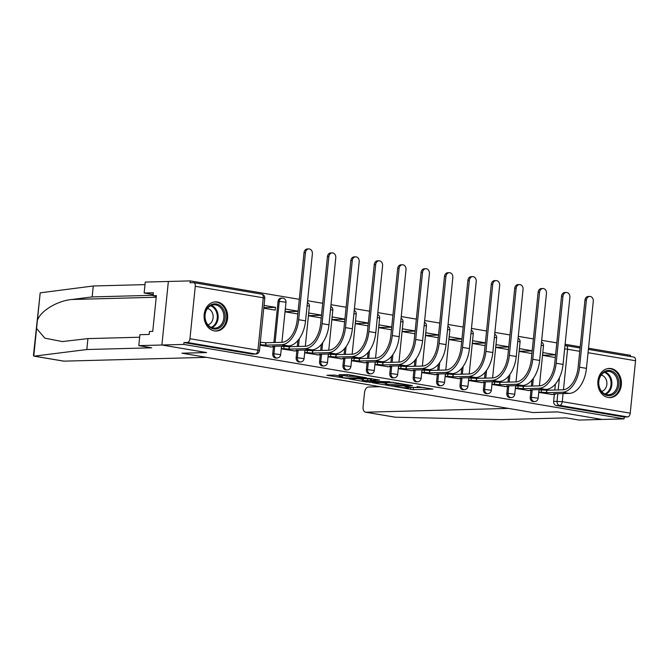<?xml version="1.0" encoding="UTF-8"?>
<svg xmlns="http://www.w3.org/2000/svg" width="669" height="669" viewBox="0 0 669 669"><rect width="100%" height="100%" fill="white"/><g stroke="black" fill="none" stroke-linecap="round" stroke-linejoin="round"><path stroke-width="1" d="M394.685 386.59L413.158 389.651L432.943 389.074L417.063 386.59A5.87 0.544 -174.2 0 1 419.446 387.276A5.87 0.544 -174.2 0 1 418.317 387.485L416.703 387.527A5.87 0.544 -174.2 0 1 408.533 386.824L404.72 386.322L407.02 386.858A5.87 0.544 -174.2 0 1 409.411 387.543A5.87 0.544 -174.2 0 1 408.282 387.752L406.66 387.794A5.87 0.544 -174.2 0 1 398.49 387.083L394.685 386.59M608.163 397.47A14.584 11.791 88.5 0 0 610.019 397.595A14.584 11.791 88.5 0 0 621.409 383.855A14.584 11.791 88.5 0 0 611.098 368.569A14.584 11.791 88.5 0 0 609.242 368.435A14.584 11.791 88.5 0 0 597.843 382.183A14.584 11.791 88.5 0 0 608.163 397.47M214.406 330.887A14.584 11.791 88.5 0 0 216.263 331.021A14.584 11.791 88.5 0 0 227.661 317.273A14.584 11.791 88.5 0 0 217.341 301.987A14.584 11.791 88.5 0 0 215.493 301.861A14.584 11.791 88.5 0 0 204.095 315.601A14.584 11.791 88.5 0 0 214.406 330.887M334.483 375.066L326.873 375.276L346.801 378.428L366.587 377.851L348.465 374.699L338.974 374.715L347.152 376.187L352.973 376.321A4.909 0.452 -174.2 0 1 358.459 376.714A4.909 0.452 -174.2 0 1 361.795 377.483A4.909 0.452 -174.2 0 1 360.85 377.651L348.064 377.993A4.909 0.452 -174.2 0 1 342.578 377.609A4.909 0.452 -174.2 0 1 339.233 376.831A4.909 0.452 -174.2 0 1 340.178 376.664L342.67 376.538L334.483 375.066M380.092 386.699L368.385 387.017A5.611 3.261 -80.4 0 0 364.521 392.661L363.091 406.735A5.611 3.261 -80.4 0 0 365.458 412.179A5.611 3.261 -80.4 0 0 365.826 412.204L395.446 417.213L501.282 419.614L566.166 417.882L579.07 420.065L602.167 419.455L557.453 411.887L532.925 412.547L182.093 353.224L206.612 352.571L161.898 345.003L183.783 344.426L624.052 418.869L624.244 417.013L627.647 416.929L559.677 405.431A3.738 3.027 -91.5 0 1 557.051 401.216L557.812 393.707M533.076 412.539L557.603 411.912L602.167 419.455L624.052 418.869M372.282 382.743L392.611 386.18L412.397 385.595L391.716 382.225L372.282 382.743M367.156 382.083L349.026 378.93L368.811 378.353L379.549 380.042L370.961 380.377L376.647 381.43L389.709 381.731L369.706 382.308L367.197 381.664M153.126 295.297L92.163 296.919L93.275 285.989L40.199 292.838L33.45 355.314L34.286 356.142L86.819 349.527L151.704 347.805L138.801 345.622L161.898 345.003L168.354 281.465L190.239 280.888L299.302 299.327M630.39 356.502L630.507 355.331L588.511 348.231M580.207 346.826L565.104 344.276M556.8 342.871L541.698 340.312M533.385 338.907L518.283 336.356M509.979 334.952L494.876 332.401M486.572 330.996L471.469 328.437M463.165 327.032L448.054 324.482M439.75 323.077L424.648 320.526M416.344 319.121L401.241 316.562M392.937 315.158L377.834 312.607M369.531 311.202L354.419 308.652M346.116 307.247L331.013 304.688M322.709 303.283L307.606 300.732M183.783 344.426L183.975 342.57L187.379 342.478A3.738 2.174 -80.4 0 0 189.954 338.715L195.281 286.29A3.738 2.174 -80.4 0 0 193.709 282.669A3.738 2.174 -80.4 0 0 193.458 282.644L190.046 282.736L190.239 280.888M624.244 417.013L556.265 405.523A3.738 3.027 -91.5 0 1 553.639 401.308L554.342 394.426M554.785 390.035L555.387 384.065M633.727 357.095A3.738 2.174 99.6 0 1 633.978 357.112A3.738 2.174 99.6 0 1 635.55 360.742L630.223 413.166A3.738 2.174 99.6 0 1 627.647 416.929M555.596 354.721L542.868 352.571L542.584 355.348L555.312 357.505M539.105 389.626L538.821 392.402L552.351 394.484M516.719 385.837L515.707 385.662L515.414 388.438L528.936 390.52M532.173 350.916L519.194 351.267M532.181 350.765L519.462 348.616L519.177 351.392L531.905 353.541M493.304 381.874L492.3 381.706L492.008 384.483L505.53 386.565M508.758 346.96L495.779 347.303M508.774 346.81L496.047 344.652L495.771 347.437L508.49 349.586M469.897 377.918L468.885 377.751L468.593 380.527L482.123 382.609M485.351 343.005L472.373 343.348M485.368 342.846L472.64 340.697L472.356 343.473L485.084 345.63M446.491 373.963L445.479 373.787L445.186 376.563L458.717 378.646M461.945 339.041L448.966 339.392M461.961 338.89L449.234 336.741L448.949 339.518L461.677 341.667M423.076 369.999L422.072 369.832L421.779 372.608L435.302 374.69M438.529 335.085L425.551 335.428M438.546 334.935L425.827 332.777L425.543 335.562L438.27 337.711M399.669 366.043L398.657 365.876L398.373 368.652L411.895 370.735M415.123 331.13L402.144 331.473M415.14 330.971L402.412 328.822L402.136 331.598L414.855 333.756M375.242 361.912L374.958 364.689L388.488 366.771M391.716 327.166L378.738 327.517M391.733 327.016L379.005 324.866L378.721 327.643L391.449 329.792M352.856 358.124L351.844 357.957L351.551 360.733L365.073 362.815M368.31 323.211L355.331 323.553M368.326 323.06L355.599 320.903L355.314 323.687L368.042 325.836M329.441 354.169L328.437 354.001L328.144 356.778L341.667 358.86M344.895 319.255L331.916 319.598M344.911 319.096L332.184 316.947L331.908 319.723L344.627 321.881M306.034 350.213L305.022 350.038L304.729 352.814L318.26 354.896M321.488 315.291L308.509 315.643M321.505 315.141L308.777 312.992L308.493 315.768L321.22 317.917M282.627 346.249L281.616 346.082L281.323 348.858L294.853 350.941M298.081 311.336L285.103 311.679M298.098 311.185L285.37 309.028L285.086 311.813L297.814 313.962M259.998 345.254L271.438 346.985M263.762 308.208L275.185 310.132L275.469 307.355L263.82 307.665M272.735 353.809L273.939 353.776A3.738 3.027 -91.5 0 0 277.041 358.024L275.829 358.057A3.738 3.027 88.5 0 1 272.735 353.809L273.429 346.927M273.88 342.536L278.053 301.385L279.266 301.359A3.738 3.027 -91.5 0 1 282.167 298.123A3.738 3.027 -91.5 0 1 282.644 298.157M296.141 357.773L297.354 357.739A3.738 3.027 -91.5 0 0 300.448 361.979L299.244 362.013A3.738 3.027 88.5 0 1 296.141 357.773L296.835 350.891M297.287 346.492L297.889 340.521M319.548 361.728L320.76 361.695A3.738 3.027 -91.5 0 0 323.863 365.943L322.65 365.976A3.738 3.027 88.5 0 1 319.548 361.728L320.25 354.846M320.694 350.447L321.304 344.476M342.954 365.684L344.167 365.65A3.738 3.027 -91.5 0 0 347.27 369.898L346.057 369.932A3.738 3.027 88.5 0 1 342.954 365.684L343.657 358.801M344.1 354.411L344.711 348.44M366.369 369.648L367.574 369.614A3.738 3.027 -91.5 0 0 370.676 373.854L369.472 373.887A3.738 3.027 88.5 0 1 366.369 369.648L367.064 362.765M367.515 358.367L368.117 352.396M389.776 373.603L390.989 373.57A3.738 3.027 -91.5 0 0 394.083 377.818L392.879 377.851A3.738 3.027 88.5 0 1 389.776 373.603L390.479 366.721M390.922 362.322L391.532 356.351M413.183 377.559L414.395 377.525A3.738 3.027 -91.5 0 0 417.498 381.773L416.285 381.807A3.738 3.027 88.5 0 1 413.183 377.559L413.885 370.676M414.328 366.286L414.939 360.315M436.598 381.522L437.802 381.489A3.738 3.027 -91.5 0 0 440.904 385.729L439.692 385.762A3.738 3.027 88.5 0 1 436.598 381.522L437.292 374.64M437.743 370.241L438.346 364.271M460.004 385.478L461.217 385.444A3.738 3.027 -91.5 0 0 464.311 389.692L463.107 389.726A3.738 3.027 88.5 0 1 460.004 385.478L460.698 378.595M461.15 374.197L461.752 368.226M483.411 389.433L484.624 389.4A3.738 3.027 -91.5 0 0 487.726 393.648L486.514 393.681A3.738 3.027 88.5 0 1 483.411 389.433L484.113 382.551M484.557 378.161L485.167 372.19M506.818 393.397L508.03 393.364A3.738 3.027 -91.5 0 0 511.133 397.603L509.92 397.637A3.738 3.027 88.5 0 1 506.818 393.397L507.52 386.515M507.963 382.116L508.574 376.145M530.233 397.353L531.437 397.319A3.738 3.027 -91.5 0 0 534.539 401.567L533.327 401.601A3.738 3.027 88.5 0 1 530.233 397.353L530.927 390.47M531.378 386.072L531.98 380.101M555.579 354.879L542.601 355.222M275.469 307.355L264.046 305.424M540.126 389.793L539.114 389.626M275.084 342.503L279.266 301.359L285.989 302.237A3.738 3.738 0 0 0 282.167 298.123L280.955 298.157A3.738 3.027 88.5 0 0 278.053 301.385M183.975 342.57L251.945 354.068A3.738 3.027 88.5 0 0 252.422 354.102L255.834 354.01A3.738 3.027 -91.5 0 1 255.357 353.976L187.379 342.478M376.262 362.088L375.25 361.912M409.428 387.351L424.23 387.51M380.837 382.509L385.553 383.312M389.952 385.645L408.792 385.344L406.384 384.784A5.87 0.544 -174.2 0 0 398.214 384.081L386.557 384.391A5.87 0.544 -174.2 0 0 385.428 384.6A5.87 0.544 -174.2 0 0 387.811 385.285L389.952 385.645M385.428 384.6L385.612 382.743A5.87 0.544 -174.2 0 1 386.741 382.543L393.673 382.359M362.33 379.382L357.932 378.637M363.142 380.536A4.909 0.452 -174.2 0 0 362.197 380.703A4.909 0.452 -174.2 0 0 365.542 381.481A4.909 0.452 -174.2 0 0 371.019 381.865L375.878 381.681L370.2 380.636L363.142 380.536L363.326 378.679A4.909 0.452 -174.2 0 0 362.381 378.855L362.197 380.703M363.326 378.679L371.111 378.905M551.306 394.509L555.303 394.292L553.556 393.815L569.336 393.397A24.87 14.45 -80.4 0 0 586.462 368.368L593.278 301.318A4.298 3.479 88.5 0 0 589.715 296.434A4.298 3.479 88.5 0 0 586.379 300.147L584.949 300.189A4.298 3.479 -91.5 0 1 588.285 296.467L589.715 296.434M539.089 389.818L546.899 390.244L546.648 392.653L562.437 392.235A24.87 14.45 -80.4 0 0 579.563 367.206L586.379 300.147M584.949 300.189L578.133 367.239A22.437 13.037 99.6 0 1 562.679 389.826L546.899 390.244M546.648 392.653L541.229 392.168L541.472 389.759M538.838 392.226L541.229 392.168M395.446 417.213L394.409 417.03M533.076 412.572L508.465 408.408L365.826 412.204M92.163 296.919L71.759 299.495C57.317 300.741 40.224 311.152 37.397 320.409L36.578 328.479L44.848 338.154L62.326 341.575L87.932 338.598L139.654 337.226M138.801 345.622L139.913 334.692L149.154 334.45L149.455 331.481L152.749 331.398L156.379 295.639L153.084 295.731L153.385 292.763L144.144 293.014L153.201 294.544M144.144 293.014L145.257 282.084L168.354 281.465L161.898 345.003L206.462 352.538L181.943 353.199L206.545 357.355L63.906 361.151A5.611 3.261 99.6 0 1 63.538 361.126L34.044 356.142M93.275 285.989L144.997 284.618M86.819 349.527L87.932 338.598M36.578 328.479L33.785 356.05L63.906 361.151M153.084 295.731L156.32 296.275M618.875 384.75A12.619 10.202 -91.5 0 1 607.477 395.546A12.619 10.202 -91.5 0 1 598.621 381.33A12.619 10.202 -91.5 0 1 610.019 370.534A12.619 10.202 -91.5 0 1 618.875 384.75M598.822 381.472A11.691 9.45 88.5 0 0 608.514 394.735A11.691 9.45 88.5 0 0 617.579 384.642A11.691 9.45 88.5 0 0 607.887 371.37A11.691 9.45 88.5 0 0 598.822 381.472M601.665 391.407A8.321 6.732 88.5 0 0 606.85 384.399A8.321 6.732 88.5 0 0 601.23 375.066M608.564 397.528A14.492 11.716 88.5 0 0 609.133 397.528A14.492 11.716 88.5 0 0 620.38 385.01A14.492 11.716 88.5 0 0 608.364 368.552A14.492 11.716 88.5 0 0 607.795 368.586M225.127 318.176A12.619 10.202 -91.5 0 1 213.729 328.964A12.619 10.202 -91.5 0 1 204.873 314.748A12.619 10.202 -91.5 0 1 216.271 303.96A12.619 10.202 -91.5 0 1 225.127 318.176M205.074 314.89A11.691 9.45 88.5 0 0 214.757 328.161A11.691 9.45 88.5 0 0 223.831 318.059A11.691 9.45 88.5 0 0 214.139 304.796A11.691 9.45 88.5 0 0 205.074 314.89M207.908 324.825A8.321 6.732 88.5 0 0 213.093 317.817A8.321 6.732 88.5 0 0 207.474 308.493M214.816 330.946A14.492 11.716 88.5 0 0 215.385 330.946A14.492 11.716 88.5 0 0 226.624 318.427A14.492 11.716 88.5 0 0 214.615 301.978A14.492 11.716 88.5 0 0 214.047 302.003M527.9 390.554L531.888 390.336L530.149 389.86L545.929 389.442A24.87 14.45 -80.4 0 0 563.055 364.413L569.871 297.354A4.298 3.479 88.5 0 0 566.3 292.478A4.298 3.479 88.5 0 0 562.964 296.191L561.534 296.225A4.298 3.479 -91.5 0 1 564.87 292.512L566.3 292.478M515.674 385.862L523.484 386.289L523.242 388.697L539.022 388.271A24.87 14.45 -80.4 0 0 556.156 363.25L562.964 296.191M561.534 296.225L554.726 363.284A22.437 13.037 99.6 0 1 539.273 385.862L523.484 386.289M523.242 388.697L517.814 388.204L518.065 385.796M515.431 388.271L517.814 388.204M504.493 386.59L508.482 386.373L506.734 385.904L522.522 385.486A24.87 14.45 -80.4 0 0 539.649 360.457L546.456 293.398A4.298 3.479 88.5 0 0 542.894 288.515A4.298 3.479 88.5 0 0 539.557 292.228L538.127 292.269A4.298 3.479 -91.5 0 1 541.464 288.556L542.894 288.515M492.267 381.907L500.078 382.325L499.835 384.734L515.615 384.315A24.87 14.45 -80.4 0 0 532.741 359.286L539.557 292.228M538.127 292.269L531.311 359.328A22.437 13.037 99.6 0 1 515.858 381.907L500.078 382.325M499.835 384.734L494.408 384.249L494.65 381.84M492.024 384.315L494.408 384.249M481.086 382.635L485.075 382.417L483.327 381.94L499.107 381.522A24.87 14.45 -80.4 0 0 516.242 356.493L523.049 289.443A4.298 3.479 88.5 0 0 519.487 284.559A4.298 3.479 88.5 0 0 516.15 288.272L514.72 288.314A4.298 3.479 -91.5 0 1 518.057 284.593L519.487 284.559M468.86 377.943L476.671 378.37L476.428 380.778L492.208 380.36A24.87 14.45 -80.4 0 0 509.335 355.331L516.15 288.272M514.72 288.314L507.905 355.364A22.437 13.037 99.6 0 1 492.451 377.952L476.671 378.37M476.428 380.778L471.001 380.293L471.244 377.885M468.609 380.352L471.001 380.293M457.671 378.679L461.669 378.462L459.921 377.985L475.701 377.567A24.87 14.45 -80.4 0 0 492.827 352.538L499.643 285.479A4.298 3.479 88.5 0 0 496.072 280.595A4.298 3.479 88.5 0 0 492.735 284.317L491.305 284.35A4.298 3.479 -91.5 0 1 494.642 280.637L496.072 280.595M445.445 373.988L453.264 374.414L453.013 376.823L468.802 376.396A24.87 14.45 -80.4 0 0 485.928 351.376L492.735 284.317M491.305 284.35L484.498 351.409A22.437 13.037 99.6 0 1 469.044 373.988L453.264 374.414M453.013 376.823L447.594 376.329L447.837 373.921M445.203 376.396L447.594 376.329M434.265 374.715L438.254 374.498L436.506 374.03L452.294 373.611A24.87 14.45 -80.4 0 0 469.421 348.582L476.236 281.524A4.298 3.479 88.5 0 0 472.665 276.64A4.298 3.479 88.5 0 0 469.329 280.353L467.899 280.395A4.298 3.479 -91.5 0 1 471.235 276.682L472.665 276.64M422.039 370.032L429.849 370.45L429.607 372.859L445.387 372.441A24.87 14.45 -80.4 0 0 462.522 347.412L469.329 280.353M467.899 280.395L461.092 347.454A22.437 13.037 99.6 0 1 445.629 370.032L429.849 370.45M429.607 372.859L424.179 372.374L424.422 369.965M421.796 372.441L424.179 372.374M410.858 370.76L414.847 370.542L413.099 370.066L428.879 369.648A24.87 14.45 -80.4 0 0 446.014 344.619L452.821 277.568A4.298 3.479 88.5 0 0 449.259 272.684A4.298 3.479 88.5 0 0 445.922 276.397L444.492 276.439A4.298 3.479 -91.5 0 1 447.829 272.718L449.259 272.684M398.632 366.068L406.443 366.495L406.2 368.903L421.98 368.485A24.87 14.45 -80.4 0 0 439.107 343.456L445.922 276.397M444.492 276.439L437.677 343.49A22.437 13.037 99.6 0 1 422.223 366.077L406.443 366.495M406.2 368.903L400.773 368.418L401.015 366.01M398.389 368.477L400.773 368.418M387.443 366.804L391.44 366.587L389.692 366.11L405.473 365.692A24.87 14.45 -80.4 0 0 422.599 340.663L429.414 273.604A4.298 3.479 88.5 0 0 425.852 268.721A4.298 3.479 88.5 0 0 422.515 272.442L421.085 272.475A4.298 3.479 -91.5 0 1 424.422 268.762L425.852 268.721M375.225 362.113L383.036 362.539L382.785 364.948L398.573 364.521A24.87 14.45 -80.4 0 0 415.7 339.501L422.515 272.442M421.085 272.475L414.27 339.534A22.437 13.037 99.6 0 1 398.816 362.113L383.036 362.539M382.785 364.948L377.366 364.454L377.609 362.046M374.974 364.521L377.366 364.454M364.036 362.841L368.025 362.623L366.286 362.155L382.066 361.737A24.87 14.45 -80.4 0 0 399.192 336.708L406.008 269.649A4.298 3.479 88.5 0 0 402.437 264.765A4.298 3.479 88.5 0 0 399.1 268.478L397.67 268.52A4.298 3.479 -91.5 0 1 401.007 264.807L402.437 264.765M351.81 358.158L359.621 358.576L359.378 360.984L375.158 360.566A24.87 14.45 -80.4 0 0 392.293 335.537L399.1 268.478M397.67 268.52L390.863 335.579A22.437 13.037 99.6 0 1 375.409 358.158L359.621 358.576M359.378 360.984L353.951 360.499L354.202 358.091M351.568 360.566L353.951 360.499M340.63 358.885L344.619 358.668L342.871 358.191L358.659 357.773A24.87 14.45 -80.4 0 0 375.786 332.744L382.593 265.693A4.298 3.479 88.5 0 0 379.03 260.81A4.298 3.479 88.5 0 0 375.694 264.523L374.264 264.564A4.298 3.479 -91.5 0 1 377.6 260.843L379.03 260.81M328.404 354.194L336.214 354.62L335.972 357.029L351.752 356.61A24.87 14.45 -80.4 0 0 368.878 331.581L375.694 264.523M374.264 264.564L367.457 331.615A22.437 13.037 99.6 0 1 351.994 354.202L336.214 354.62M335.972 357.029L330.545 356.544L330.787 354.135M328.161 356.602L330.545 356.544M317.223 354.93L321.212 354.712L319.464 354.236L335.244 353.817A24.87 14.45 -80.4 0 0 352.379 328.788L359.186 261.73A4.298 3.479 88.5 0 0 355.624 256.846A4.298 3.479 88.5 0 0 352.287 260.567L350.857 260.601A4.298 3.479 -91.5 0 1 354.194 256.888L355.624 256.846M304.997 350.238L312.808 350.665L312.565 353.073L328.345 352.647A24.87 14.45 -80.4 0 0 345.472 327.626L352.287 260.567M350.857 260.601L344.042 327.659A22.437 13.037 99.6 0 1 328.588 350.238L312.808 350.665M312.565 353.073L307.138 352.58L307.38 350.171M304.755 352.647L307.138 352.58M293.808 350.966L297.805 350.748L296.058 350.28L311.838 349.854A24.87 14.45 -80.4 0 0 328.964 324.833L335.779 257.774A4.298 3.479 88.5 0 0 332.209 252.89A4.298 3.479 88.5 0 0 328.872 256.603L327.442 256.645A4.298 3.479 -91.5 0 1 330.787 252.932L332.209 252.89M281.582 346.283L289.401 346.701L289.15 349.109L304.939 348.691A24.87 14.45 -80.4 0 0 322.065 323.662L328.872 256.603M327.442 256.645L320.635 323.704A22.437 13.037 99.6 0 1 305.181 346.283L289.401 346.701M289.15 349.109L283.731 348.624L283.974 346.216M281.34 348.691L283.731 348.624M270.401 347.01L274.39 346.793L272.651 346.316L288.431 345.898A24.87 14.45 -80.4 0 0 305.557 320.869L312.373 253.819A4.298 3.479 88.5 0 0 308.802 248.935A4.298 3.479 88.5 0 0 305.465 252.648L304.035 252.69A4.298 3.479 -91.5 0 1 307.372 248.968L308.802 248.935M260.308 342.26L265.986 342.745L265.744 345.154L281.524 344.736A24.87 14.45 -80.4 0 0 298.658 319.707L305.465 252.648M304.035 252.69L297.228 319.74A22.437 13.037 99.6 0 1 281.774 342.327L265.986 342.745M265.744 345.154L260.316 344.669L260.567 342.26M189.954 338.715L257.933 350.213L263.26 297.789L195.281 286.29M553.639 401.308L562.253 401.668L630.223 413.166M558.197 389.943L559.443 377.676M579.755 351.309L567.571 349.243L563.457 389.768M563.072 393.564L562.253 401.668A3.738 2.174 99.6 0 1 559.677 405.431L556.265 405.523M635.55 360.742L588.059 352.705M277.041 358.024A3.738 3.738 0 0 0 280.662 354.662L273.939 353.776L274.708 346.266M300.448 361.979A3.738 3.738 0 0 0 304.069 358.626L297.354 357.739L298.115 350.222M298.499 346.458L299.277 338.731M323.863 365.943A3.738 3.738 0 0 0 327.484 362.581L320.76 361.695L321.521 354.185M321.906 350.422L322.692 342.687M347.27 369.898A3.738 3.738 0 0 0 350.891 366.537L344.167 365.65L344.928 358.141M345.313 354.378L346.099 346.642M370.676 373.854A3.738 3.738 0 0 0 374.297 370.501L367.574 369.614L368.343 362.096M368.719 358.333L369.505 350.606M394.083 377.818A3.738 3.738 0 0 0 397.704 374.456L390.989 373.57L391.75 366.06M392.134 362.297L392.92 354.562M417.498 381.773A3.738 3.738 0 0 0 421.119 378.411L414.395 377.525L415.156 370.016M415.541 366.252L416.327 358.517M440.904 385.729A3.738 3.738 0 0 0 444.525 382.375L437.802 381.489L438.571 373.971M438.948 370.208L439.734 362.481M464.311 389.692A3.738 3.738 0 0 0 467.932 386.331L461.217 385.444L461.978 377.935M462.354 374.172L463.14 366.436M487.726 393.648A3.738 3.738 0 0 0 491.347 390.286L484.624 389.4L485.385 381.89M485.769 378.127L486.555 370.392M511.133 397.603A3.738 3.738 0 0 0 514.754 394.25L508.03 393.364L508.791 385.846M509.176 382.083L509.962 374.356M534.539 401.567A3.738 3.738 0 0 0 538.16 398.206L531.437 397.319L532.206 389.81M532.583 386.046L533.369 378.311M541.196 345.229L543.487 345.781A3.738 3.738 0 0 0 541.514 342.102M517.789 341.265L520.081 341.826A3.738 3.738 0 0 0 518.107 338.138M494.374 337.31L496.666 337.862A3.738 3.738 0 0 0 494.692 334.182M470.968 333.354L473.259 333.906A3.738 3.738 0 0 0 471.285 330.227M447.561 329.391L449.852 329.951A3.738 3.738 0 0 0 447.879 326.263M424.146 325.435L426.446 325.987A3.738 3.738 0 0 0 424.464 322.307M400.739 321.48L403.031 322.032A3.738 3.738 0 0 0 401.057 318.352M377.333 317.516L379.624 318.076A3.738 3.738 0 0 0 377.651 314.388M353.926 313.56L356.217 314.112A3.738 3.738 0 0 0 354.244 310.433M330.511 309.605L332.802 310.157A3.738 3.738 0 0 0 330.829 306.477M307.104 305.641L309.396 306.201A3.738 3.738 0 0 0 307.422 302.513M564.971 345.597A3.738 3.027 -91.5 0 1 565.272 345.564A3.738 3.027 -91.5 0 1 565.748 345.597A3.738 2.174 -80.4 0 1 565.999 345.614A3.738 3.738 0 0 0 565.272 345.564L564.971 345.572M251.945 354.068L255.357 353.976A3.738 2.174 99.6 0 0 257.933 350.213L259.455 350.648L264.782 298.223A3.738 3.738 0 0 0 261.679 294.159L193.709 282.669M261.679 294.159A3.738 2.174 -80.4 0 1 263.26 297.789L264.782 298.223M564.636 348.892L567.571 349.243A3.738 2.174 -80.4 0 0 565.999 345.614L580.09 347.997M413.35 387.803L413.158 389.651M410.791 387.577L410.607 389.433M398.314 383.128L398.214 384.081M386.741 382.543L386.557 384.391M371.496 378.595L371.32 380.318M369.756 381.848L369.706 382.308M370.383 378.779L370.2 380.636M367.833 378.562L367.649 380.41M340.245 376.045L340.178 376.664M353.056 375.476L352.973 376.321M349.862 374.933L349.711 376.413M347.32 374.548L347.152 376.187M346.851 377.985L346.801 378.428M562.437 392.235L569.336 393.397M546.431 392.611L546.673 390.203M579.563 367.206L586.462 368.368M40.199 292.838L37.397 320.409M156.22 297.245L71.759 299.495M605.035 371.997A11.691 9.45 -91.5 0 1 611.851 384.792A11.691 9.45 -91.5 0 1 605.629 394.267M604.893 393.957A11.306 9.14 88.5 0 0 610.998 384.759A11.306 9.14 88.5 0 0 604.316 372.349M211.287 305.424A11.691 9.45 -91.5 0 1 218.094 318.218A11.691 9.45 -91.5 0 1 211.881 327.685M211.136 327.375A11.306 9.14 88.5 0 0 217.241 318.176A11.306 9.14 88.5 0 0 210.568 305.766M539.022 388.271L545.929 389.442M523.016 388.656L523.267 386.247M556.156 363.25L563.055 364.413M515.615 384.315L522.522 385.486M499.609 384.7L499.852 382.292M532.741 359.286L539.649 360.457M492.208 380.36L499.107 381.522M476.203 380.736L476.445 378.328M509.335 355.331L516.242 356.493M468.802 376.396L475.701 377.567M452.788 376.781L453.038 374.372M485.928 351.376L492.827 352.538M445.387 372.441L452.294 373.611M429.381 372.825L429.623 370.417M462.522 347.412L469.421 348.582M421.98 368.485L428.879 369.648M405.974 368.862L406.217 366.453M439.107 343.456L446.014 344.619M398.573 364.521L405.473 365.692M382.568 364.906L382.81 362.498M415.7 339.501L422.599 340.663M375.158 360.566L382.066 361.737M359.153 360.951L359.404 358.542M392.293 335.537L399.192 336.708M351.752 356.61L358.659 357.773M335.746 356.987L335.989 354.578M368.878 331.581L375.786 332.744M328.345 352.647L335.244 353.817M312.339 353.031L312.582 350.623M345.472 327.626L352.379 328.788M304.939 348.691L311.838 349.854M288.924 349.076L289.175 346.667M322.065 323.662L328.964 324.833M281.524 344.736L288.431 345.898M265.518 345.112L265.76 342.704M298.658 319.707L305.557 320.869M543.487 345.781L539.415 385.862M539.03 389.626L538.16 398.206M520.081 341.826L516.008 381.899M515.623 385.662L514.754 394.25M496.666 337.862L492.601 377.943M492.217 381.706L491.347 390.286M473.259 333.906L469.186 373.988M468.81 377.751L467.932 386.331M449.852 329.951L445.78 370.024M445.395 373.787L444.525 382.375M426.446 325.987L422.373 366.068M421.988 369.832L421.119 378.411M403.031 322.032L398.958 362.113M398.582 365.876L397.704 374.456M379.624 318.076L375.552 358.149M375.167 361.912L374.297 370.501M356.217 314.112L352.145 354.194M351.76 357.957L350.891 366.537M332.802 310.157L328.738 350.238M328.354 354.001L327.484 362.581M309.396 306.201L305.323 346.274M304.947 350.038L304.069 358.626M285.989 302.237L281.917 342.319M281.532 346.082L280.662 354.662M255.834 354.01A3.738 3.738 0 0 0 259.455 350.648M633.978 357.112L588.394 349.402M409.47 386.966L409.411 387.543M419.505 386.707L419.446 387.276M371.153 378.537L370.961 380.377M339.334 375.894L339.233 376.831M361.854 376.965L361.795 377.483M555.303 394.292L555.354 393.773M365.458 412.179L394.953 417.163M608.364 368.552L607.912 368.569M609.133 397.528L608.681 397.537M214.615 301.978L214.155 301.987M215.385 330.946L214.933 330.963M531.888 390.336L531.947 389.81M508.482 386.373L508.532 385.854M485.075 382.417L485.125 381.899M461.669 378.462L461.719 377.935M438.254 374.498L438.312 373.979M414.847 370.542L414.897 370.024M391.44 366.587L391.49 366.06M368.025 362.623L368.084 362.105M344.619 358.668L344.677 358.149M321.212 354.712L321.262 354.185M297.805 350.748L297.856 350.23M274.39 346.793L274.449 346.274"/></g></svg>
